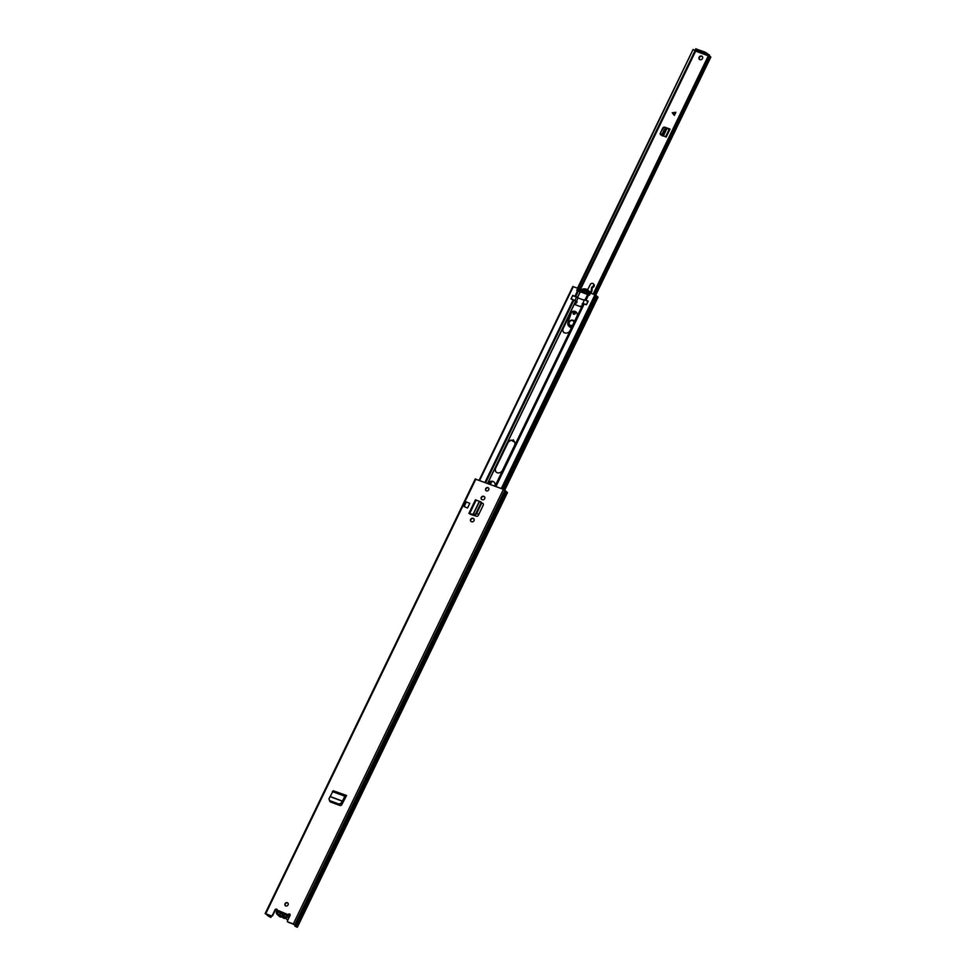 <?xml version="1.0" encoding="UTF-8"?>
<svg xmlns="http://www.w3.org/2000/svg" width="976" height="976" viewBox="0 0 976 976"><rect width="100%" height="100%" fill="white"/><g stroke="black" fill="none" stroke-linecap="round" stroke-linejoin="round"><path stroke-width="1.46" d="M285.48 905.801A1.83 1.586 132.5 0 1 287.944 903.117M287.347 902.678A1.83 1.586 132.5 0 1 285.773 905.948A1.83 1.586 132.5 0 1 287.347 902.678M486.133 490.745A1.83 1.586 132.5 0 1 488.586 488.061M487.988 487.634A1.83 1.586 132.5 0 1 486.414 490.891A1.83 1.586 132.5 0 1 487.988 487.634M464.112 506.568L467.541 507.996L469.785 503.36L466.357 501.932L464.112 506.568L467.541 507.996M329.742 801.015A1.635 1.403 132.5 0 0 330.535 801.979L339.855 805.456A1.635 1.403 132.5 0 0 341.856 804.59L346.578 795.489L344.87 796.245L341.149 803.797L338.818 804.017L340.966 803.333L344.016 798.209M290.006 914.329A1.22 1.049 132.5 0 0 288.64 914.561L288.335 914.292A1.22 1.049 132.5 0 1 290.043 915.451L287.42 920.88A0.817 0.708 -47.5 0 0 287.737 921.856L288.042 922.137A0.817 0.708 132.5 0 1 287.713 921.856L293.325 923.943L503.421 489.33L475.349 479.082M271.377 915.744A0.817 0.708 -47.5 0 0 272.389 915.268L272.707 915.549A0.817 0.708 132.5 0 1 271.682 916.025L265.155 913.548L270.84 917.452L271.182 915.842M272.389 915.268L275.025 909.839A1.22 1.049 132.5 0 1 277.16 910.108L277.099 914.317A3.184 2.745 132.5 0 1 277.123 910.23M482.4 499.773L481.924 499.602A1.879 1.623 132.5 0 1 483.535 496.272L484.011 496.442A1.879 1.623 132.5 0 1 482.4 499.773M471.75 521.794L471.286 521.623A1.879 1.623 132.5 0 1 472.896 518.293L473.36 518.463A1.879 1.623 132.5 0 1 471.75 521.794M483.144 503.628A1.635 1.403 -47.5 0 0 482.974 503.543L481.619 502.799M482.669 503.262A1.635 1.403 132.5 0 1 483.242 505.178L478.374 515.255A1.635 1.403 132.5 0 1 476.398 516.219L470.029 514.181M330.022 801.113A1.635 1.403 -47.5 0 0 330.291 801.857M482.974 503.543L481.607 502.945M470.981 521.465A1.879 1.623 132.5 0 1 473.201 518.573L473.665 518.744A1.879 1.623 132.5 0 1 473.97 518.903M481.632 499.444A1.879 1.623 132.5 0 1 483.84 496.552L484.316 496.723A1.879 1.623 132.5 0 1 484.608 496.882M272.707 915.549L275.33 910.12A1.22 1.049 132.5 0 1 276.989 909.461M271.682 916.025L265.899 913.902L270.535 917.172M293.325 923.943L296.521 927.054L294.093 924.479L288.042 922.137M295.02 926.322L295.411 925.529M270.84 917.452L271.56 915.976M507.227 492.612L503.421 489.33M277.44 911.73L277.16 910.108L288.432 914.805M470.054 513.681L474.36 514.84L475.861 513.522L480.765 503.372L480.668 501.786L475.495 499.944M475.861 513.522L476.471 513.876L481.363 503.762L480.765 503.372M481.266 502.176L481.363 503.762M476.471 513.876L474.983 515.182L470.359 513.974M328.936 798.832L329.473 800.515L328.936 798.832L333.255 790.743L345.748 795.416M333.902 790.987L346.578 795.489M346.077 796.514L345.211 796.465L344.321 798.49M339.014 804.48L329.473 800.515L338.818 804.017M329.681 800.991L329.144 799.307L329.681 800.991M277.94 910.767L277.416 911.852L280.124 912.865A2.891 2.489 -47.5 0 0 280.149 914.353L277.904 914.292L277.074 910.535M280.624 915.586L280.271 914.671A2.891 2.489 132.5 0 0 283.186 915.756L283.528 915.622A2.891 2.489 132.5 0 0 284.772 914.597L287.481 915.61L288.005 914.524M280.124 912.865L283.113 914.768M284.772 914.597L283.796 914.536A1.147 0.988 -47.5 0 1 282.772 914.707A1.147 0.988 132.5 0 1 282.21 913.939M284.248 916.94L283.528 915.622L285.138 917.001L288.896 914.378M672.22 112.777L674.355 115.4L672.22 112.777L675.856 112.289L674.355 115.412M699.633 59.524A2.037 1.757 132.5 0 1 702.366 56.547M699.938 59.682A2.037 1.757 -47.5 0 0 701.695 56.059A2.037 1.757 -47.5 0 0 699.938 59.682M512.412 440.42A1.635 1.403 -47.5 0 0 512.656 441.128M664.693 127.209L670.048 129.064L666.193 137.03L660.972 134.932A1.635 1.403 132.5 0 1 660.374 133.004L662.704 128.185A1.635 1.403 132.5 0 1 664.693 127.209L669.316 128.991M665.059 127.551A1.635 1.403 -47.5 0 0 663.07 128.515L662.704 128.185M660.374 133.004L663.07 128.515M660.74 133.334A1.635 1.403 -47.5 0 0 660.813 134.859M491.892 481.449L490.342 484.45M514.596 441.872L512.864 441.225A1.635 1.403 132.5 0 1 512.095 440.383M579.049 290.616L694.973 50.825L708.295 55.839M491.318 481.522L489.989 484.096M577.658 288.225L693.082 49.471L577.524 288.176M693.082 49.471L577.353 290.677M694.973 50.825L693.607 49.678M710.662 57.084L709.454 55.876M708.539 55.327L593.152 294.02L708.527 55.388M708.588 55.278L709.54 55.705L594.152 294.386M709.467 56.474L709.284 55.571M708.356 55.693L696.486 51.423M696.51 51.264L695.339 49.666L704.489 52.924L704.916 52.045L709.515 55.107M706.722 52.997L706.307 53.863L708.454 55.486M695.79 48.91L704.916 52.045M706.307 53.863L704.489 52.924M675.819 112.362L672.269 112.826M669.17 129.235L666.047 128.222L664.388 129.43L662.033 134.285L662.289 135.969M670.048 129.064L669.316 128.942L665.522 136.786M513.339 439.81L514.279 441.811M569.984 325.142A2.647 2.281 -47.5 0 0 572.387 325.764M573.998 322.434A2.647 2.281 -47.5 0 0 569.581 321.812A2.647 2.281 -47.5 0 0 572.778 324.947M574.193 322.019A2.647 2.281 -47.5 0 0 573.534 321.263M571.472 327.631A4.197 3.611 132.5 0 1 569.472 326.801L568.837 326.216A4.197 3.611 132.5 0 1 568.008 322.324L571.411 312.515M574.62 311.466L573.839 313.625A1.147 0.988 -47.5 0 0 573.827 314.321M587.54 289.86L590.358 284.443A1.903 1.647 132.5 0 1 593.188 283.687L593.823 284.272A1.903 1.647 132.5 0 1 593.091 287.286A1.525 1.318 -47.5 0 0 592.115 288.701L592.017 290.543L591.383 289.957L591.48 288.103A1.525 1.318 132.5 0 1 592.456 286.7L593.091 287.286M590.114 293.154L591.175 290.787L591.81 291.373A2.294 1.976 -47.5 0 0 592.017 290.543M591.81 291.373L590.992 293.215M593.188 283.687A1.903 1.647 132.5 0 1 592.456 286.7M586.759 291.348L585.795 293.19M576.023 311.93L575.12 313.65A1.147 0.988 132.5 0 1 573.205 313.04L573.766 311.478M571.79 326.997A4.197 3.611 132.5 0 1 568.837 326.216M573.986 320.884A3.221 2.782 -47.5 0 0 571.216 320.616M569.13 322.885A3.221 2.782 -47.5 0 0 569.642 325.63M591.383 289.957A2.294 1.976 132.5 0 1 591.175 290.787M574.425 321.543A3.221 2.782 -47.5 0 0 569.289 321.665A3.221 2.782 -47.5 0 0 572.29 325.947M478.96 514.047A4.282 3.697 132.5 0 1 476.654 513.51M488.22 483.657A4.282 3.697 132.5 0 1 494.198 482.181M496.296 472.189A4.282 3.697 132.5 0 1 495.82 467.858L507.788 443.092A4.282 3.697 132.5 0 1 514.047 441.115M485.694 482.705L573.937 300.157L576.401 301.572L575.962 302.487M576.377 312.174A4.282 3.697 -47.5 0 0 570.118 314.15L563.298 328.278A4.282 3.697 -47.5 0 0 563.774 332.609M497.199 472.701A4.282 3.697 132.5 0 1 495.515 467.577L507.483 442.811A4.282 3.697 132.5 0 1 514.535 445.446L502.555 470.212A4.282 3.697 132.5 0 1 497.199 472.701M562.993 327.997A4.282 3.697 -47.5 0 0 570.033 330.632L576.865 316.505A4.282 3.697 -47.5 0 0 569.813 313.869L563.298 328.278M487.829 483.51A4.282 3.697 132.5 0 1 494.844 486.121M576.096 301.291L575.206 303.133A0.817 0.708 132.5 0 0 575.523 304.109L575.242 304.695L580.61 306.696L580.891 306.122A0.817 0.708 132.5 0 0 581.916 305.647L582.806 303.804L586.6 304.402L587.869 301.218L585.905 300.462L588.601 294.886L576.718 290.445L577.768 288.274L572.802 286.517L479.143 480.253M577.097 290.58L577.768 288.274M577.585 290.763L574.888 296.338L572.509 295.874L571.18 298.632L573.937 300.157M584.051 300.169L577.463 297.704M588.601 294.886L589.467 295.203L590.517 293.032L596.226 295.46L502.628 489.037L596.226 295.46M504.787 490.05L598.032 297.18L596.153 295.594M575.523 304.109L575.547 304.805M590.138 292.922A6.564 5.649 -47.5 0 0 588.857 291.019L587.942 290.177A6.564 5.649 132.5 0 1 589.223 292.08L590.138 292.922A0.817 0.708 -47.5 0 0 590.26 293.556M588.223 291.531L587.259 290.872A2.769 2.391 132.5 0 1 587.149 293.044L586.613 292.849A2.123 1.83 132.5 0 0 583.123 291.543L582.599 291.336A2.769 2.391 132.5 0 1 584.295 289.762L584.417 289.591M587.979 294.008L588.064 293.886A2.769 2.391 -47.5 0 0 588.174 291.714M583.953 292.507L584.051 292.385A2.123 1.83 132.5 0 1 586.674 291.141M581.562 291.604A5.905 5.087 132.5 0 1 582.916 290.811M578.939 291.458L579.646 290.897A6.564 5.649 132.5 0 1 581.184 289.738A0.817 0.708 -47.5 0 0 581.952 289.36A6.564 5.649 132.5 0 1 587.942 290.177M590.26 293.569L589.443 292.824A6.564 5.649 132.5 0 1 589.565 294.606L589.724 294.667M587.259 290.872L587.515 290.677A5.905 5.087 132.5 0 1 588.979 294.386L580.232 291.116A5.905 5.087 132.5 0 1 584.282 289.469M576.279 301.816L576.975 302.084M589.443 292.824A0.817 0.708 132.5 0 1 589.223 292.08M579.28 290.75L577.731 289.896M575.498 304.097A0.732 0.634 132.5 0 1 575.462 303.414L576.657 302.755L577.109 301.804L576.34 301.523L578.073 297.936L572.753 295.374L570.997 298.998L574.888 300.449L576.645 296.826M582.538 303.304L586.43 304.756L588.174 301.145L584.295 299.681L582.916 303.841M575.974 301.255L574.888 300.449M582.294 304.854L582.269 303.743M265.789 913.658L475.898 479.045M269.339 916.732L269.986 915.39M268.4 916.208L268.973 915.012M267.4 915.354L267.778 914.561M267.668 915.549L268.095 914.683M297.241 926.993L507.337 492.38M296.509 926.334L506.617 491.697M295.435 925.346L505.531 490.733M295.411 925.321L505.507 490.708M294.764 924.736L504.86 490.123M287.53 915.5L277.477 911.73M469.676 513.535L476.215 499.98M472.896 514.669L479.301 501.42M473.104 514.718L479.497 501.493M474.983 515.182L474.36 514.84M332.328 791.56L344.87 796.245M330.303 796.562L342.576 801.15M330.242 796.684L342.503 801.272M279.551 914.305L279.77 914.805A3.184 2.745 132.5 0 1 277.099 914.317L279.417 916.452A3.184 2.745 -47.5 0 0 282.088 916.928M285.712 918.282A3.184 2.745 132.5 0 1 283.04 917.806L285.773 918.306M286.663 919.16L287.957 919.782A3.184 2.745 132.5 0 1 286.663 919.16L284.333 917.025A3.184 2.745 132.5 0 1 283.809 916.318L283.992 915.964M280.112 914.866L280.149 914.927A3.184 2.745 -47.5 0 0 281.491 916.147A3.184 2.745 132.5 0 0 283.382 916.147L283.186 915.756M289.433 914.207A3.184 2.745 132.5 0 1 284.333 917.025L283.772 916.269M672.513 113.118L674.977 114.107M579.842 290.702L695.583 51.289M709.076 55.449L593.664 294.215M710.321 56.523L595.14 294.764L710.272 56.486M595.641 295.008L710.748 56.913M579.439 290.811L695.302 51.142M696.62 48.946L696.193 49.825M675.148 113.765L672.684 112.777M662.863 135.737L666.462 128.295M663.351 135.945L666.986 128.442M591.48 288.103L592.115 288.701M573.205 313.04L573.839 313.625M487.671 483.449L575.791 301.181M495.003 486.182L583.111 303.914M479.606 480.436L573.315 286.602M484.938 482.425L573.205 299.815M575.718 296.484L578.317 291.104M577.45 297.424L580.037 292.068M577.56 297.509L580.159 292.129M487.549 483.401L575.669 301.12M585.515 300.144L588.113 294.764M495.942 486.536L584.221 303.939M501.274 488.537L594.97 294.703M503.982 489.574L597.336 296.46M503.726 489.464L597.105 296.301M495.491 486.365L583.746 303.829M585.1 299.986L587.564 294.886M585.027 299.961L587.491 294.862M495.076 486.219L583.197 303.939M587.149 293.044L588.064 293.886M584.051 292.385L583.123 291.543M578.109 290.994L578.475 290.25M297.363 927.2L507.459 492.587M265.155 913.548L475.263 478.935M468.883 513.364L475.434 499.81M333.255 790.743L345.797 795.428M282.149 916.952L279.417 916.452M280.149 914.927L283.04 917.806M595.775 295.081L710.845 57.072M695.754 48.8L695.339 49.666M586.661 293.19L587.271 293.739M582.635 291.678L583.245 292.239"/></g></svg>
